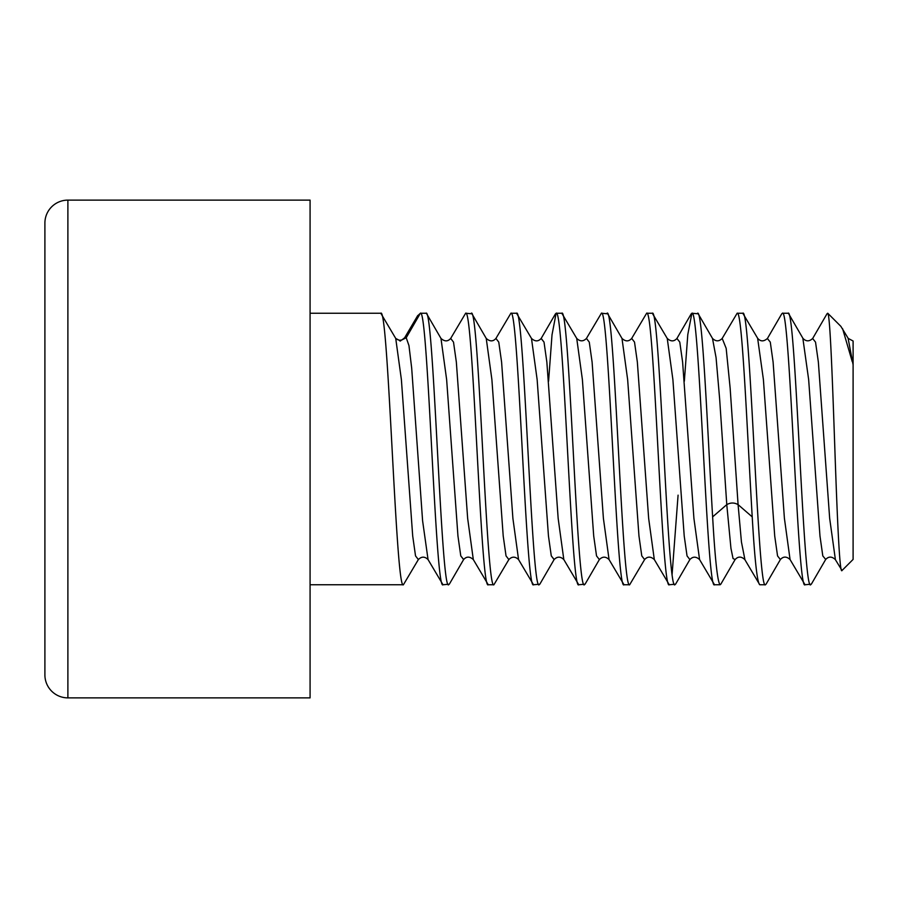 <?xml version="1.0" encoding="UTF-8"?>
<svg xmlns="http://www.w3.org/2000/svg" width="898" height="898" viewBox="0 0 898 898"><rect width="100%" height="100%" fill="white"/><g stroke="black" fill="none" stroke-linecap="round" stroke-linejoin="round"><path stroke-width="1.35" d="M853.1 341.004L848.24 338.434L840.876 326.356L827.754 313.245C830.089 314.67 832.48 380.718 834.848 448.809C837.205 516.833 839.664 575.315 842.032 570.488L853.1 559.42L853.1 364.846C853.1 320.328 853.1 350.31 853.1 364.846L848.082 338.176M835.342 559.589L842.032 570.488M842.605 328.724L852.247 361.636M825.621 559.566L811.343 584.16L805.023 584.755C797.503 593.455 789.937 304.905 782.394 313.245L781.597 314.076M827.642 313.245L826.89 313.997M766.23 583.913L765.422 584.755L759.764 584.755C757.239 582.881 754.724 560.251 752.221 516.878L738.089 504.631L730.141 388.093L726.168 348.345L722.194 338.423C719.074 341.61 715.841 341.61 712.496 338.434L698.206 313.817L691.887 313.245C699.475 305.264 706.951 592.949 714.516 584.755L720.174 584.755C717.637 582.881 715.122 560.251 712.63 516.878C707.59 432.196 702.606 308.89 697.544 313.245M810.681 584.755C803.171 593.578 795.572 304.691 788.051 313.245L782.394 313.245M720.993 583.88L720.174 584.755M744.958 559.791L741.445 542.033L738.089 504.631L730.141 388.093L726.168 348.345L722.194 338.423L737.146 313.245C742.208 308.89 747.181 432.196 752.221 516.878M765.422 584.755C757.901 593.455 750.346 304.905 742.803 313.245L737.146 313.245M714.516 584.755L699.576 559.566C696.051 556.39 692.818 556.401 689.866 559.577L687.037 555.896L684.209 535.938L672.894 379.596L667.248 338.434L672.894 379.596L684.209 535.938L687.037 555.896L689.866 559.577L675.577 584.183L669.268 584.755C661.714 592.893 654.148 304.388 646.639 313.245L631.687 338.434C628.791 341.667 625.558 341.667 621.988 338.434L627.646 379.596L638.961 535.938L641.778 555.884L644.607 559.577L641.778 555.884L638.961 535.938L627.646 379.596L621.988 338.434L607.699 313.817L601.391 313.245C608.889 304.478 616.499 593.398 624.009 584.755L629.666 584.755C622.112 592.893 614.546 304.388 607.048 313.245M672.097 574.417L678.08 495.157M684.343 381.201L687.789 334.606L691.887 313.245M669.268 584.755L654.328 559.577C650.758 556.333 647.514 556.333 644.607 559.566L629.666 584.755M674.926 584.755C667.349 592.949 659.873 305.264 652.296 313.245L646.639 313.245M585.081 584.183L578.761 584.755C571.263 593.645 563.675 304.961 556.131 313.245L552.023 334.797L548.588 381.201M585.069 584.183L599.359 559.566C602.513 556.378 605.746 556.39 609.069 559.577L603.411 518.438L592.096 362.062L589.268 342.104L586.439 338.434L601.391 313.245M578.761 584.755L563.821 559.577C560.487 556.378 557.243 556.378 554.111 559.577L551.282 555.884L548.454 535.938L537.139 379.596L531.481 338.434L537.139 379.596L548.454 535.938L551.282 555.884L554.145 559.51L539.821 584.194L533.513 584.755C525.936 592.781 518.438 304.95 510.883 313.245L495.932 338.434C493.103 341.667 489.87 341.667 486.233 338.423L491.891 379.562L503.206 535.938L506.034 555.896L508.863 559.566L506.034 555.896L503.206 535.938L491.891 379.562L486.233 338.423L471.944 313.806L465.635 313.245C473.212 305.264 480.677 592.77 488.254 584.755L493.911 584.755C486.334 592.781 478.847 304.95 471.282 313.245M584.418 584.755C576.909 593.398 569.298 304.478 561.789 313.245L556.131 313.245M533.513 584.755L518.561 559.577L512.904 518.438L501.589 362.051L498.76 342.104L495.932 338.434L498.76 342.104L501.589 362.051L512.904 518.438L518.561 559.577C515.25 556.39 512.006 556.378 508.852 559.566L493.911 584.755M539.159 584.755C531.661 593.645 524.084 304.961 516.541 313.245L510.883 313.245M488.254 584.755L473.313 559.566L467.656 518.404L456.341 362.062L453.512 342.116L450.684 338.423L453.512 342.116L456.341 362.062L467.656 518.404L473.313 559.566C469.744 556.333 466.511 556.333 463.604 559.566L460.775 555.907L457.946 535.96L446.632 379.562L440.974 338.423L446.632 379.562L457.946 535.96L460.775 555.907L463.649 559.499L449.326 584.183L443.006 584.755C435.451 593.151 427.942 305.14 420.376 313.245L406.233 337.738L404.56 337.917M426.685 313.806L440.974 338.423C444.577 341.667 447.81 341.667 450.684 338.434L465.635 313.245M443.006 584.755L428.054 559.566L422.599 520.795L411.688 368.158L408.96 345.618L406.233 337.738L408.96 345.618L411.688 368.158L422.599 520.795L428.054 559.566C424.776 556.367 421.544 556.367 418.356 559.566L415.527 555.907L412.698 535.96L401.384 379.585L395.726 338.434L401.384 379.585L412.698 535.96L415.527 555.907L418.356 559.566L403.404 584.755C395.861 593.151 388.351 305.14 380.786 313.245L310.079 313.245M417.491 315.961L420.376 313.245L426.034 313.245C433.622 305.264 441.075 592.77 448.663 584.755M403.404 584.755L310.079 584.755M790.206 559.78L805.023 584.755M835.409 559.701L829.662 518.326L818.359 362.074L815.53 342.127L812.656 338.512M780.474 559.387L780.384 559.544C783.292 556.3 786.525 556.3 790.072 559.544L784.403 518.292L773.099 362.04L770.282 342.104L767.386 338.546M735.226 559.364L735.136 559.544C738.033 556.3 741.265 556.3 744.812 559.544L759.764 584.755M788.702 313.795L788.051 313.245M757.721 338.4L742.803 313.245M691.224 313.817L676.924 338.456L679.775 342.093L682.603 362.029L693.918 518.415L699.576 559.566L693.918 518.415L682.603 362.029L679.775 342.093L676.946 338.434C674.039 341.667 670.806 341.667 667.236 338.434L652.296 313.245M561.789 313.245L576.729 338.423L582.387 379.562L593.701 535.949L596.53 555.896L599.359 559.566L596.53 555.896L593.701 535.949L582.387 379.562L576.729 338.423C580.041 341.61 583.285 341.622 586.439 338.434L589.268 342.104L592.096 362.062L603.411 518.438L609.069 559.577L624.009 584.755M555.469 313.817L541.146 338.501L544.02 342.093L546.848 362.04L558.163 518.438L563.821 559.577L558.163 518.438L546.848 362.04L544.02 342.093L541.191 338.434C538.284 341.667 535.051 341.667 531.481 338.434L516.541 313.245M426.696 313.806L426.034 313.245M400.542 341.004L395.726 338.434L380.786 313.245M825.7 559.42L822.804 555.929L819.975 536.005L808.649 379.573L802.846 338.209M766.084 584.16L780.373 559.555L777.556 555.929L774.716 536.016L763.401 379.573L757.631 338.254M720.825 584.171L735.114 559.555L733.037 558.522L730.95 548.341L726.774 504.631L719.635 398.824L716.065 357.629L712.496 338.434L716.065 357.629L719.635 398.824L726.774 504.631L712.63 516.878M406.233 337.738L399.834 340.959M654.316 559.577L648.659 518.438L637.344 362.04L634.516 342.093L631.687 338.434L634.516 342.093L637.344 362.04L648.659 518.438L654.316 559.577M310.079 200.119L310.079 697.881L67.889 697.881L67.889 200.119L310.079 200.119M67.889 200.119A22.989 22.989 0 0 0 44.9 223.097L44.9 674.903A22.989 22.989 0 0 0 67.889 697.881M738.089 504.631C734.317 502.487 730.545 502.487 726.774 504.631M826.991 313.817L812.712 338.411C809.367 341.622 806.123 341.622 802.98 338.423L788.691 313.795M757.732 338.411C760.606 341.667 763.85 341.667 767.464 338.411L781.754 313.817M404.695 337.715L401.922 339.927L399.812 340.308L396.344 339.242M417.772 315.479L404.684 337.704M825.632 559.544C828.551 556.311 831.784 556.311 835.331 559.544"/></g></svg>
